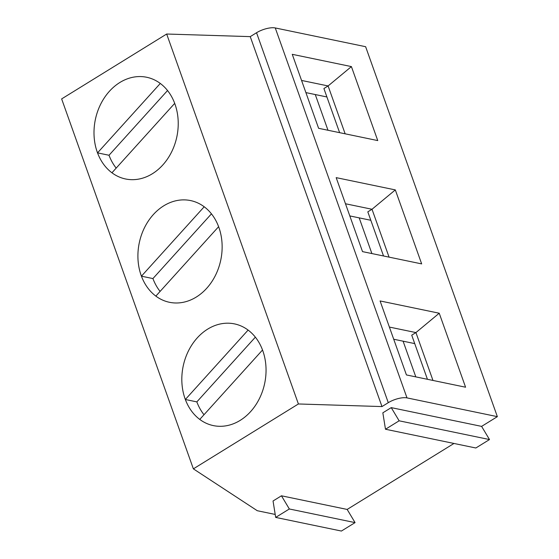 <?xml version="1.0" encoding="UTF-8"?>
<svg xmlns="http://www.w3.org/2000/svg" width="559" height="559" viewBox="0 0 559 559"><rect width="100%" height="100%" fill="white"/><g stroke="black" fill="none" stroke-linecap="round" stroke-linejoin="round"><path stroke-width="0.84" d="M281.45 495.798L273.044 500.99L275.685 517.41L289.338 508.976L281.45 495.798L347.167 509.438L453.971 443.455M391.244 407.63L382.838 412.821L385.486 429.242L399.14 420.808L391.244 407.63L481.606 426.384L497.356 416.651L406.994 397.896A14.038 5.073 160.4 0 0 388.281 402.683L381.979 406.575L298.401 403.968L193.372 468.854L257.287 510.723L275.21 514.441M385.486 429.242L475.842 447.997L489.502 439.556L481.606 426.384M399.14 420.808L489.502 439.556M497.356 416.651L365.628 46.704L275.266 27.95A14.038 5.073 160.4 0 0 256.546 32.736L250.243 36.628L166.673 34.022L61.644 98.908L193.372 468.854M381.979 406.575L250.243 36.628M298.401 403.968L166.673 34.022M196.272 297.067A51.945 41.645 101.7 0 1 169.468 302.293A51.945 41.645 101.7 0 1 139.247 242.976A51.945 41.645 101.7 0 1 190.577 200.576A51.945 41.645 101.7 0 1 222.035 243.235A51.945 41.645 101.7 0 1 196.272 297.067M240.181 420.382A51.945 41.645 101.7 0 1 213.377 425.609A51.945 41.645 101.7 0 1 183.156 366.292A51.945 41.645 101.7 0 1 234.487 323.892A51.945 41.645 101.7 0 1 265.944 366.55A51.945 41.645 101.7 0 1 240.181 420.382M152.362 173.751A51.945 41.645 101.7 0 1 125.558 178.978A51.945 41.645 101.7 0 1 95.337 119.661A51.945 41.645 101.7 0 1 146.668 77.261A51.945 41.645 101.7 0 1 178.125 119.919A51.945 41.645 101.7 0 1 152.362 173.751M275.685 517.41L341.402 531.05L355.063 522.616L347.167 509.438M289.338 508.976L355.063 522.616M406.428 374.935L380.085 300.952L439.227 313.222L465.577 387.212L406.428 374.935M362.518 251.62L336.176 177.636L395.318 189.906L421.668 263.897L362.518 251.62M318.609 128.304L292.259 54.321L351.408 66.591L377.751 140.582L318.609 128.304M439.227 313.222L415.931 332.577L389.385 327.071M432.973 380.448L415.931 332.577L411.724 335.169L427.439 379.295M395.318 189.906L372.014 209.262L345.476 203.756M389.064 257.133L372.014 209.262L367.815 211.854L383.53 255.98M351.408 66.591L328.105 85.946L301.56 80.44M345.155 133.818L328.105 85.946L323.906 88.539L339.62 132.665M305.899 92.605L326.903 96.966M349.808 215.921L370.82 220.281M393.718 339.236L414.729 343.596M403.095 341.186L415.812 376.885M359.185 217.87L371.896 253.569M315.276 94.555L327.986 130.254M199.759 419.425A51.945 41.645 -78.3 0 0 213.377 425.609A51.945 41.645 -78.3 0 0 255.987 404.604A51.945 41.645 -78.3 0 0 262.527 350.004L199.759 419.425M204.007 414.729A51.945 41.645 101.7 0 1 196.845 401.886L185.343 399.496L248.105 330.083A51.945 41.645 -78.3 0 0 234.487 323.892A51.945 41.645 -78.3 0 0 191.877 344.903A51.945 41.645 -78.3 0 0 185.343 399.496M196.845 401.886L255.358 337.161M155.849 296.109A51.945 41.645 -78.3 0 0 169.468 302.293A51.945 41.645 -78.3 0 0 212.078 281.289A51.945 41.645 -78.3 0 0 218.618 226.688L155.849 296.109M160.098 291.414A51.945 41.645 101.7 0 1 152.928 278.571L141.427 276.181L204.196 206.767A51.945 41.645 -78.3 0 0 190.577 200.576A51.945 41.645 -78.3 0 0 147.967 221.588A51.945 41.645 -78.3 0 0 141.427 276.181M152.928 278.571L211.449 213.845M111.94 172.794A51.945 41.645 -78.3 0 0 125.558 178.978A51.945 41.645 -78.3 0 0 168.168 157.973A51.945 41.645 -78.3 0 0 174.701 103.373L111.94 172.794M116.188 168.098A51.945 41.645 101.7 0 1 109.019 155.255L97.518 152.866L160.286 83.452A51.945 41.645 -78.3 0 0 146.668 77.261A51.945 41.645 -78.3 0 0 104.058 98.272A51.945 41.645 -78.3 0 0 97.518 152.866M109.019 155.255L167.539 90.53M406.994 397.896L275.266 27.95M388.281 402.683L256.546 32.736"/></g></svg>
